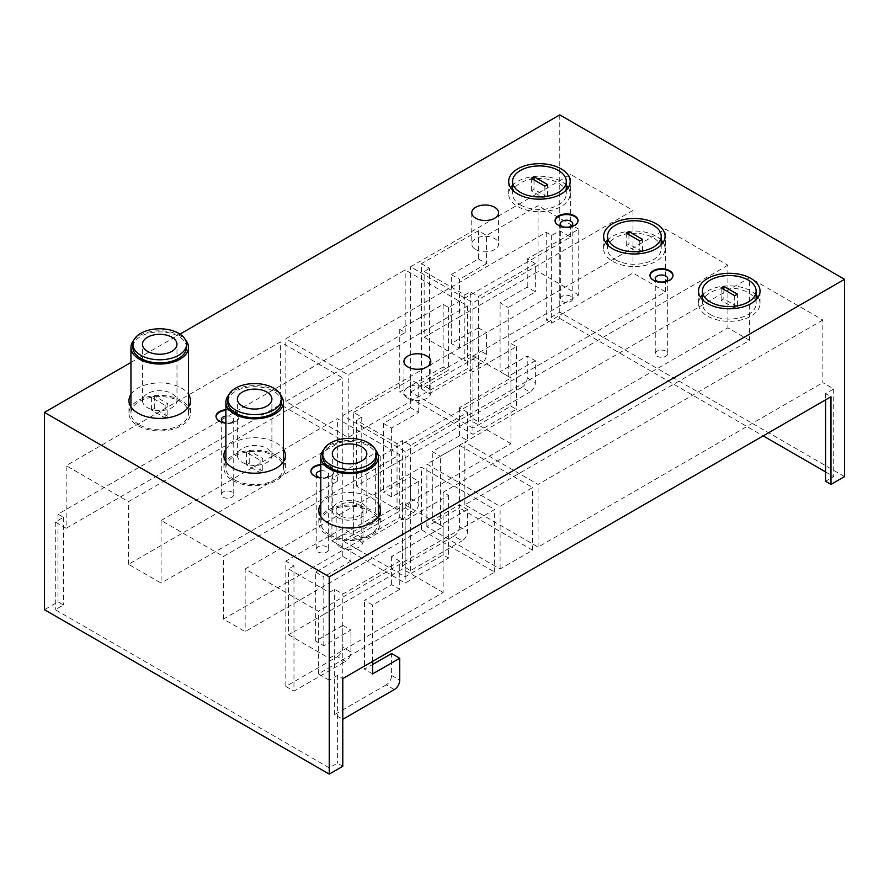 <?xml version="1.0" encoding="UTF-8"?>
<svg xmlns="http://www.w3.org/2000/svg" width="889" height="889" viewBox="0 0 889 889"><rect width="100%" height="100%" fill="white"/><g stroke="black" fill="none" stroke-linecap="round" stroke-linejoin="round"><path stroke-width="0.67" stroke-dasharray="4.45 3.33" d="M418.73 481.293L418.73 503.218A7.668 4.434 -60 0 1 413.307 512.62L405.173 507.919A7.668 4.434 120 0 0 410.596 498.529L410.596 476.604L418.73 481.293L391.616 496.962L383.47 492.262L410.596 476.604M405.173 507.919L353.644 537.667L353.644 412.396L361.779 417.097L361.779 482.86L356.356 485.994L397.039 509.486L402.461 506.352L402.461 440.588L410.596 445.278L467.558 412.396L467.558 440.588L459.413 435.888L432.298 451.545L440.433 456.246L467.558 440.588M410.596 407.707L383.47 423.364L391.616 428.054L418.73 412.396L410.596 407.707L410.596 379.514L353.644 412.396M383.47 423.364L383.47 492.262M353.644 537.667L361.779 542.368L413.307 512.62M521.799 387.348A7.668 4.434 120 0 0 527.221 377.947L527.221 356.033L535.356 360.723L535.356 382.648A7.668 4.434 -60 0 1 529.933 392.049L521.799 387.348L470.27 417.097L478.404 421.797L529.933 392.049M535.356 360.723L508.241 376.38L508.241 307.483L535.356 291.825L527.221 287.125L500.096 302.793L508.241 307.483M478.404 421.797L478.404 296.526L535.356 263.644L535.356 291.825M453.99 536.1A7.668 4.434 120 0 0 459.413 526.71L459.413 504.785L467.558 509.486L467.558 531.411A7.668 4.434 -60 0 1 462.124 540.801L453.99 536.1L402.461 565.86L410.596 570.549L462.124 540.801M467.558 509.486L440.433 525.143L440.433 456.246M410.596 570.549L410.596 445.278M472.981 359.156A7.668 4.434 120 0 0 478.404 349.766L486.539 354.467A7.668 4.434 -60 0 1 481.116 363.857L472.981 359.156L421.442 388.915L421.442 263.644L429.587 268.334L429.587 334.108L424.153 337.242L424.153 271.467L464.847 294.959L470.27 291.825L478.404 296.526M478.404 258.943L486.539 263.644L486.539 235.452L478.404 230.762L478.404 258.943L451.279 274.601L451.279 343.498L478.404 327.841L478.404 349.766M478.404 327.841L486.539 332.542L459.413 348.199L451.279 343.498M486.539 354.467L486.539 332.542M478.404 230.762L421.442 263.644M337.364 656.682A7.668 4.434 120 0 0 342.787 647.281L350.933 651.981A7.668 4.434 -60 0 1 345.51 661.372L337.364 656.682L285.836 686.43L285.836 561.159L293.97 565.86L293.97 631.623L288.547 634.757L288.547 568.982L329.23 592.474L334.653 589.34L342.787 594.041L399.75 561.159L399.75 589.34L391.616 584.651L364.49 600.308L372.624 604.998L399.75 589.34M342.787 556.458L350.933 561.159L350.933 532.967L342.787 528.277L342.787 556.458L315.673 572.116L315.673 641.013L342.787 625.356L342.787 647.281M342.787 625.356L350.933 630.057L323.807 645.714L315.673 641.013M350.933 651.981L350.933 630.057M342.787 528.277L285.836 561.159M394.327 689.564L386.193 684.863A7.668 4.434 120 0 0 391.616 675.462L391.616 653.548M386.193 684.863L334.653 714.612L342.787 719.312M372.624 661.372L372.624 604.998M342.787 766.285L337.364 763.162L329.23 767.852L329.23 680.163L337.364 675.462L342.787 678.596L342.787 594.041M440.433 525.143L432.298 520.443L459.413 504.785M402.461 565.86L402.461 506.352L432.298 489.128L432.298 520.443M467.558 412.396L459.413 407.707L510.953 377.947L510.953 443.722L432.298 489.128L432.298 451.545M315.673 572.116L323.807 576.817L323.807 614.399L293.97 631.623L293.97 691.131L345.51 661.372M323.807 645.714L323.807 614.399L402.461 568.982L402.461 503.218L350.933 532.967M350.933 561.159L323.807 576.817M451.279 274.601L459.413 279.302L459.413 316.884L429.587 334.108L429.587 393.605L481.116 363.857M459.413 348.199L459.413 316.884L538.067 271.467L538.067 205.703L486.539 235.452M486.539 263.644L459.413 279.302M508.241 376.38L500.096 371.691L527.221 356.033M470.27 417.097L470.27 357.589L500.096 340.365L500.096 371.691M535.356 263.644L527.221 258.943L578.75 229.195L578.75 294.959L500.096 340.365L500.096 302.793M372.624 673.906L364.49 669.206L372.624 664.505M334.653 714.612L334.653 655.115L364.49 637.891L364.49 669.206M399.75 561.159L391.616 556.458L443.144 526.71L443.144 592.474L364.49 637.891L364.49 600.308M391.616 428.054L391.616 465.636L361.779 482.86L361.779 542.368M391.616 496.962L391.616 465.636L470.27 420.23L470.27 354.467L418.73 384.215L410.596 379.514M459.413 407.707L459.413 435.888M527.221 258.943L527.221 287.125M391.616 556.458L391.616 584.651M418.73 412.396L418.73 384.215M285.836 686.43L293.97 691.131M421.442 388.915L429.587 393.605M464.847 294.959L464.847 360.723L470.27 357.589L470.27 291.825M288.547 634.757L329.23 658.238L334.653 655.115L334.653 589.34M356.356 485.994L356.356 420.23L397.039 443.711L402.461 440.588M397.039 443.711L397.039 509.486M293.97 565.86L288.547 568.982M429.587 268.334L424.153 271.467M329.23 658.238L329.23 592.474M443.144 592.474L402.461 568.982M424.153 337.242L464.847 360.723M578.75 294.959L538.067 271.467M510.953 443.722L470.27 420.23M443.144 526.71L402.461 503.218M578.75 229.195L538.067 205.703M510.953 377.947L470.27 354.467M361.779 417.097L356.356 420.23M161.076 520.443L337.364 418.663L399.75 454.679L223.45 556.458L161.076 520.443L161.076 583.084L128.527 564.293L342.787 440.588L280.413 404.573L66.153 528.277L66.153 465.636L280.413 341.932L342.787 377.947L128.527 501.652L66.153 465.636M66.153 528.277L55.296 522.01L63.43 517.309L58.007 514.186L546.213 232.329L551.636 235.452L559.77 230.762L570.616 237.019L448.567 307.483L443.144 304.349L399.75 329.408L405.173 332.542L285.836 401.439L348.221 437.455L467.558 368.557L472.981 371.691L516.376 346.632L510.953 343.498L633.001 273.034L665.55 291.825L380.759 456.246L375.336 453.112L331.941 478.171L337.364 481.293L161.076 583.084M337.364 481.293L337.364 418.663M329.23 680.163L318.384 673.906L494.673 572.116L421.442 529.844L245.153 631.623L223.45 619.1L399.75 517.309L399.75 454.679M223.45 619.1L223.45 556.458M245.153 568.982L421.442 467.203L494.673 509.486L318.384 611.265L245.153 568.982L245.153 631.623M421.442 529.844L421.442 467.203M494.673 572.116L494.673 509.486M318.384 673.906L318.384 611.265M280.413 404.573L280.413 341.932M342.787 440.588L342.787 377.947M128.527 564.293L128.527 501.652M467.558 305.916L348.221 374.814L285.836 338.798L405.173 269.9L467.558 305.916L467.558 368.557M348.221 437.455L348.221 374.814M285.836 401.439L285.836 338.798M405.173 332.542L405.173 269.9M633.001 210.404L472.981 302.782L410.596 266.778L570.616 174.388L633.001 210.404L633.001 273.034M459.413 445.278L532.644 487.561L500.096 506.352L426.876 464.069L459.413 445.278L459.413 507.919L426.876 526.71L500.096 568.982L532.644 550.202L459.413 507.919M532.644 550.202L532.644 487.561M500.096 568.982L500.096 506.352M426.876 526.71L426.876 464.069M822.847 320.007L538.067 484.427L464.847 442.155L749.627 277.735L822.847 320.007L822.847 382.648L833.704 388.915L825.57 393.605L830.993 396.738M399.75 517.309L405.173 520.443L448.567 495.395L443.144 492.262L727.924 327.841L749.627 340.365L464.847 504.785L538.067 547.068L822.847 382.648M538.067 547.068L538.067 484.427M464.847 504.785L464.847 442.155M749.627 340.365L749.627 277.735M727.924 265.211L405.173 451.545L342.787 415.53L665.55 229.195L727.924 265.211L727.924 327.841M407.884 398.305A13.424 7.745 0 0 0 422.519 399.983A13.424 7.745 0 0 0 430.798 392.827A13.424 7.745 0 0 0 417.374 385.07A13.424 7.745 0 0 0 403.95 392.827A13.424 7.745 0 0 0 407.884 398.305M340.076 515.742A13.424 7.745 180 0 1 336.153 510.264A13.424 7.745 180 0 1 349.577 502.518A13.424 7.745 180 0 1 363.001 510.264A13.424 7.745 180 0 1 354.711 517.431A13.424 7.745 180 0 1 340.076 515.742M340.076 547.068A13.424 7.745 0 0 0 354.711 548.746A13.424 7.745 0 0 0 363.001 541.579A13.424 7.745 0 0 0 349.577 533.833A13.424 7.745 0 0 0 336.153 541.579A13.424 7.745 0 0 0 340.076 547.068M475.693 249.542A13.424 7.745 0 0 0 490.317 251.231A13.424 7.745 0 0 0 498.607 244.064A13.424 7.745 0 0 0 485.183 236.318A13.424 7.745 0 0 0 471.759 244.064A13.424 7.745 0 0 0 475.693 249.542M326.852 546.879A6.223 3.589 0 0 0 320.073 546.102A6.223 3.589 0 0 0 316.228 549.413A6.223 3.589 0 0 0 318.051 551.947A6.223 3.589 0 0 0 324.829 552.725A6.223 3.589 0 0 0 328.663 549.413A6.223 3.589 0 0 0 326.852 546.879M320.807 470.881A6.223 3.589 180 0 1 326.852 471.803A6.223 3.589 180 0 1 328.663 474.337A6.223 3.589 180 0 1 319.773 477.582M570.949 296.337A6.223 3.589 0 0 0 564.171 295.559A6.223 3.589 0 0 0 560.337 298.871A6.223 3.589 0 0 0 562.148 301.415A6.223 3.589 0 0 0 568.927 302.193A6.223 3.589 0 0 0 572.772 298.871A6.223 3.589 0 0 0 570.949 296.337M569.227 227.039A6.223 3.589 180 0 1 563.87 227.039M665.872 351.144A6.223 3.589 0 0 0 659.093 350.366A6.223 3.589 0 0 0 655.26 353.678A6.223 3.589 0 0 0 657.082 356.222A6.223 3.589 0 0 0 663.861 357A6.223 3.589 0 0 0 667.695 353.678A6.223 3.589 0 0 0 665.872 351.144M664.15 281.846A6.223 3.589 180 0 1 658.793 281.846M231.918 492.073A6.223 3.589 0 0 0 225.139 491.295A6.223 3.589 0 0 0 221.305 494.606A6.223 3.589 0 0 0 223.128 497.151A6.223 3.589 0 0 0 229.907 497.929A6.223 3.589 0 0 0 233.74 494.606A6.223 3.589 0 0 0 231.918 492.073M225.884 416.074A6.223 3.589 180 0 1 231.918 416.997A6.223 3.589 180 0 1 233.74 419.53A6.223 3.589 180 0 1 224.85 422.775M216.027 416.63A11.501 6.645 0 0 0 216.016 416.941A11.501 6.645 0 0 0 219.383 421.642A11.501 6.645 0 0 0 231.929 423.075A11.501 6.645 0 0 0 239.03 416.941A11.501 6.645 0 0 0 235.663 412.24A11.501 6.645 0 0 0 225.884 410.362M225.884 409.74A11.501 6.645 180 0 1 239.03 416.319A11.501 6.645 180 0 1 225.884 422.886M649.981 275.701A11.501 6.645 0 0 0 649.97 276.012A11.501 6.645 0 0 0 653.337 280.713A11.501 6.645 0 0 0 665.883 282.146A11.501 6.645 0 0 0 672.984 276.012A11.501 6.645 0 0 0 672.973 275.701M555.058 220.894A11.501 6.645 0 0 0 555.047 221.205A11.501 6.645 0 0 0 558.414 225.906A11.501 6.645 0 0 0 570.949 227.34A11.501 6.645 0 0 0 578.061 221.205A11.501 6.645 0 0 0 578.039 220.894M310.961 471.437A11.501 6.645 0 0 0 310.939 471.748A11.501 6.645 0 0 0 314.317 476.437A11.501 6.645 0 0 0 326.852 477.882A11.501 6.645 0 0 0 333.953 471.748A11.501 6.645 0 0 0 330.586 467.047A11.501 6.645 0 0 0 320.807 465.169M320.807 464.547A11.501 6.645 180 0 1 333.953 471.114A11.501 6.645 180 0 1 320.807 477.693M228.762 394.972A28.77 16.613 180 0 1 254.643 385.615A28.77 16.613 180 0 1 280.535 394.972M234.307 479.727A28.77 16.613 180 0 1 225.884 467.992A28.77 16.613 180 0 1 254.643 451.379A28.77 16.613 180 0 1 283.413 467.992A28.77 16.613 180 0 1 265.655 483.327A28.77 16.613 180 0 1 234.307 479.727M281.491 402.217A26.848 15.502 0 0 0 254.643 386.715A26.848 15.502 0 0 0 227.795 402.217M133.828 340.176A28.77 16.613 180 0 1 159.72 330.808A28.77 16.613 180 0 1 185.612 340.176M139.373 424.92A28.77 16.613 180 0 1 130.95 413.185A28.77 16.613 180 0 1 159.72 396.572A28.77 16.613 180 0 1 188.49 413.185A28.77 16.613 180 0 1 170.732 428.52A28.77 16.613 180 0 1 139.373 424.92M186.568 347.41A26.848 15.502 0 0 0 159.72 331.908A26.848 15.502 0 0 0 132.872 347.41M323.685 449.778A28.77 16.613 180 0 1 349.577 440.422A28.77 16.613 180 0 1 375.458 449.778M329.23 534.533A28.77 16.613 180 0 1 320.807 522.788A28.77 16.613 180 0 1 349.577 506.185A28.77 16.613 180 0 1 378.336 522.788A28.77 16.613 180 0 1 360.578 538.134A28.77 16.613 180 0 1 329.23 534.533M376.425 457.024A26.848 15.502 0 0 0 349.577 441.522A26.848 15.502 0 0 0 322.718 457.024M242.441 462.502A17.258 9.968 0 0 0 261.255 464.669A17.258 9.968 0 0 0 271.901 455.457A17.258 9.968 0 0 0 254.643 445.489A17.258 9.968 0 0 0 237.385 455.457A17.258 9.968 0 0 0 242.441 462.502M147.518 407.695A17.258 9.968 0 0 0 166.321 409.862A17.258 9.968 0 0 0 176.978 400.65A17.258 9.968 0 0 0 159.72 390.693A17.258 9.968 0 0 0 142.462 400.65A17.258 9.968 0 0 0 147.518 407.695M337.364 517.309A17.258 9.968 0 0 0 356.178 519.476A17.258 9.968 0 0 0 366.835 510.264A17.258 9.968 0 0 0 349.577 500.296A17.258 9.968 0 0 0 332.308 510.264A17.258 9.968 0 0 0 337.364 517.309M262.777 471.114L249.22 463.291L246.509 464.858L260.066 472.681L262.777 471.114L262.777 458.591L260.066 460.158L246.509 452.323L249.22 450.767L262.777 458.591M249.22 450.767L249.22 463.291M246.509 452.323L246.509 464.858M260.066 460.158L260.066 472.681M737.414 306.705L723.857 298.871L721.146 300.438L734.703 308.272L737.414 306.705L737.414 294.17M723.857 289.481L723.857 298.871M721.146 287.914L721.146 300.438M734.703 295.737L734.703 308.272M547.568 197.091L534 189.257L531.289 190.824L544.857 198.658L547.568 197.091L547.568 184.568M534 179.867L534 189.257M531.289 178.3L531.289 190.824M544.857 186.134L544.857 198.658M232.907 480.538A30.748 17.747 0 0 0 266.411 484.383A30.748 17.747 0 0 0 285.391 467.992A30.748 17.747 0 0 0 254.643 450.234A30.748 17.747 0 0 0 223.906 467.992A30.748 17.747 0 0 0 232.907 480.538M225.884 449.201A30.748 17.747 180 0 1 254.643 437.71A30.748 17.747 180 0 1 283.413 449.201M710.3 314.528A26.848 15.502 0 0 0 739.559 317.895A26.848 15.502 0 0 0 756.128 303.571A26.848 15.502 0 0 0 729.28 288.069A26.848 15.502 0 0 0 702.432 303.571A26.848 15.502 0 0 0 710.3 314.528M700.51 297.304A30.748 17.747 0 0 0 698.532 303.571A30.748 17.747 0 0 0 707.544 316.117A30.748 17.747 0 0 0 741.048 319.973A30.748 17.747 0 0 0 760.028 303.571A30.748 17.747 0 0 0 758.05 297.304M756.128 294.926A30.748 17.747 0 0 0 729.28 285.825A30.748 17.747 0 0 0 702.432 294.926M520.443 204.915A26.848 15.502 0 0 0 549.702 208.282A26.848 15.502 0 0 0 566.282 193.958A26.848 15.502 0 0 0 539.423 178.456A26.848 15.502 0 0 0 512.575 193.958A26.848 15.502 0 0 0 520.443 204.915M510.664 187.69A30.748 17.747 0 0 0 508.686 193.958A30.748 17.747 0 0 0 517.687 206.515A30.748 17.747 0 0 0 551.191 210.36A30.748 17.747 0 0 0 570.171 193.958A30.748 17.747 0 0 0 568.193 187.69M566.282 185.312A30.748 17.747 0 0 0 539.423 176.211A30.748 17.747 0 0 0 512.575 185.312M615.366 259.721A26.848 15.502 0 0 0 644.625 263.088A26.848 15.502 0 0 0 661.205 248.764A26.848 15.502 0 0 0 634.357 233.262A26.848 15.502 0 0 0 607.509 248.764A26.848 15.502 0 0 0 615.366 259.721M605.587 242.497A30.748 17.747 0 0 0 603.609 248.764A30.748 17.747 0 0 0 612.61 261.31A30.748 17.747 0 0 0 646.125 265.166A30.748 17.747 0 0 0 665.094 248.764A30.748 17.747 0 0 0 663.116 242.497M661.205 240.119A30.748 17.747 0 0 0 634.357 231.018A30.748 17.747 0 0 0 607.509 240.119M137.984 425.731A30.748 17.747 0 0 0 171.488 429.576A30.748 17.747 0 0 0 190.468 413.185A30.748 17.747 0 0 0 159.72 395.427A30.748 17.747 0 0 0 128.972 413.185A30.748 17.747 0 0 0 137.984 425.731M130.95 394.394A30.748 17.747 180 0 1 159.72 382.903A30.748 17.747 180 0 1 188.49 394.394M327.83 535.345A30.748 17.747 0 0 0 361.334 539.19A30.748 17.747 0 0 0 380.314 522.788A30.748 17.747 0 0 0 349.577 505.041A30.748 17.747 0 0 0 318.829 522.788A30.748 17.747 0 0 0 327.83 535.345M320.807 503.996A30.748 17.747 180 0 1 349.577 492.517A30.748 17.747 180 0 1 378.336 503.996M642.491 251.898L628.934 244.064L626.223 245.631L639.78 253.465L642.491 251.898L642.491 239.363M628.934 234.674L628.934 244.064M626.223 233.107L626.223 245.631M639.78 240.93L639.78 253.465M167.854 416.308L154.297 408.484L151.586 410.051L165.143 417.874L167.854 416.308L167.854 403.784L165.143 405.351L151.586 397.527L154.297 395.961L167.854 403.784M154.297 395.961L154.297 408.484M151.586 397.527L151.586 410.051M165.143 405.351L165.143 417.874M130.95 362.456L180.011 334.131M443.144 304.349L443.144 366.99L399.75 392.049L472.981 434.321L516.376 409.273L510.953 406.14L472.981 428.065L472.981 302.782M472.981 428.065L410.596 392.049L410.596 266.778M399.75 329.408L399.75 392.049M410.596 392.049L448.567 370.124L443.144 366.99M448.567 307.483L448.567 370.124M570.616 237.019L570.616 174.388M510.953 343.498L510.953 406.14M516.376 346.632L516.376 409.273M472.981 371.691L472.981 434.321M448.567 495.395L448.567 558.025L443.144 554.892L405.173 576.817L342.787 540.801L342.787 415.53M405.173 576.817L405.173 451.545M443.144 492.262L443.144 554.892M331.941 478.171L331.941 540.801L405.173 583.084L448.567 558.025M405.173 520.443L405.173 583.084M375.336 453.112L375.336 515.753L331.941 540.801M342.787 540.801L380.759 518.876L375.336 515.753M380.759 456.246L380.759 518.876M665.55 291.825L665.55 229.195M329.23 767.852L55.296 609.698L63.43 605.009L58.007 601.875L44.45 609.698M55.296 522.01L55.296 609.698M63.43 517.309L63.43 605.009M58.007 514.186L58.007 601.875M337.364 675.462L337.364 763.162M833.704 388.915L833.704 476.604L825.57 481.305M546.213 232.329L546.213 320.018L551.636 323.152L559.77 318.451L559.77 230.762M559.77 318.451L763.184 435.888M825.57 471.903L833.704 476.604M551.636 235.452L551.636 323.152M825.57 393.605L825.57 399.872M844.55 476.604L559.77 312.183L546.213 320.018M559.77 114.881L559.77 312.183M410.596 498.529L418.73 503.218M527.221 377.947L535.356 382.648M459.413 526.71L467.558 531.411M391.616 675.462L399.75 680.163M403.95 361.512L403.95 392.827M430.798 361.512L430.798 392.827M336.153 510.264L336.153 541.579M363.001 510.264L363.001 541.579M471.759 212.749L471.759 244.064M498.607 212.749L498.607 244.064M328.663 474.337L328.663 549.413M316.228 474.337L316.228 549.413M572.772 223.795L572.772 298.871M560.337 223.795L560.337 298.871M667.695 278.601L667.695 353.678M655.26 278.601L655.26 353.678M233.74 419.53L233.74 494.606M221.305 419.53L221.305 494.606M216.016 416.308L216.016 416.941M239.03 416.308L239.03 416.941M649.97 275.379L649.97 276.012M672.984 275.379L672.984 276.012M555.047 220.583L555.047 221.205M578.061 220.583L578.061 221.205M310.939 471.114L310.939 471.748M333.953 471.114L333.953 471.748M283.413 467.992L283.413 461.724M225.884 467.992L225.884 461.724M188.49 413.185L188.49 406.918M130.95 413.185L130.95 406.918M378.336 522.788L378.336 516.531M320.807 522.788L320.807 516.531M271.901 455.457L271.901 399.083M237.385 455.457L237.385 399.083M176.978 400.65L176.978 344.276M142.462 400.65L142.462 344.276M366.835 510.264L366.835 453.89M332.308 510.264L332.308 453.89M223.906 455.457L223.906 467.992M285.391 455.457L285.391 467.992M702.432 299.693L702.432 303.571M756.128 299.693L756.128 303.571M698.532 291.047L698.532 303.571M760.028 291.047L760.028 303.571M512.575 190.079L512.575 193.958M566.282 190.079L566.282 193.958M508.686 181.434L508.686 193.958M570.171 181.434L570.171 193.958M607.509 244.886L607.509 248.764M661.205 244.886L661.205 248.764M603.609 236.241L603.609 248.764M665.094 236.241L665.094 248.764M128.972 400.65L128.972 413.185M190.468 400.65L190.468 413.185M318.829 510.264L318.829 522.788M380.314 510.264L380.314 522.788"/><path stroke-width="1.33" d="M372.624 664.505L391.616 653.548L399.75 658.238L399.75 680.163A7.668 4.434 -60 0 1 394.327 689.564L342.787 719.312L342.787 678.596L830.993 396.738L830.993 484.427L844.55 476.604L844.55 279.302L329.23 576.817L44.45 412.396L130.95 362.456M399.75 658.238L372.624 673.906L372.624 661.372M407.884 366.99A13.424 7.745 180 0 1 403.95 361.512A13.424 7.745 180 0 1 417.374 353.755A13.424 7.745 180 0 1 430.798 361.512A13.424 7.745 180 0 1 422.519 368.668A13.424 7.745 180 0 1 407.884 366.99M475.693 218.227A13.424 7.745 180 0 1 471.759 212.749A13.424 7.745 180 0 1 485.183 205.003A13.424 7.745 180 0 1 498.607 212.749A13.424 7.745 180 0 1 490.317 219.905A13.424 7.745 180 0 1 475.693 218.227M319.773 477.582A6.223 3.589 180 0 1 316.228 474.337A6.223 3.589 180 0 1 320.807 470.881M563.87 227.039A6.223 3.589 180 0 1 560.337 223.795A6.223 3.589 180 0 1 564.171 220.483A6.223 3.589 180 0 1 570.949 221.261A6.223 3.589 180 0 1 572.772 223.795A6.223 3.589 180 0 1 569.227 227.039M658.793 281.846A6.223 3.589 180 0 1 655.26 278.601A6.223 3.589 180 0 1 659.093 275.29A6.223 3.589 180 0 1 665.872 276.068A6.223 3.589 180 0 1 667.695 278.601A6.223 3.589 180 0 1 664.15 281.846M224.85 422.775A6.223 3.589 180 0 1 221.305 419.53A6.223 3.589 180 0 1 225.884 416.074M225.884 410.362A11.501 6.645 0 0 0 216.027 416.63M225.884 422.886A11.501 6.645 180 0 1 219.383 421.008A11.501 6.645 180 0 1 216.016 416.308A11.501 6.645 180 0 1 225.884 409.74M672.973 275.701A11.501 6.645 0 0 0 669.617 271.312A11.501 6.645 0 0 0 657.327 269.812A11.501 6.645 0 0 0 649.981 275.701M653.337 280.079A11.501 6.645 180 0 1 649.97 275.379A11.501 6.645 180 0 1 661.472 268.745A11.501 6.645 180 0 1 672.984 275.39A11.501 6.645 180 0 1 665.883 281.524A11.501 6.645 180 0 1 653.337 280.079M578.039 220.894A11.501 6.645 0 0 0 574.683 216.505A11.501 6.645 0 0 0 562.393 215.005A11.501 6.645 0 0 0 555.058 220.894M558.414 225.273A11.501 6.645 180 0 1 555.047 220.583A11.501 6.645 180 0 1 566.549 213.938A11.501 6.645 180 0 1 578.061 220.583A11.501 6.645 180 0 1 570.949 226.717A11.501 6.645 180 0 1 558.414 225.273M320.807 465.169A11.501 6.645 0 0 0 310.961 471.437M320.807 477.693A11.501 6.645 180 0 1 314.317 475.815A11.501 6.645 180 0 1 310.939 471.114A11.501 6.645 180 0 1 320.807 464.547M280.535 394.972A28.77 16.613 180 0 1 283.413 402.217A28.77 16.613 180 0 1 265.655 417.563A28.77 16.613 180 0 1 234.307 413.963A28.77 16.613 180 0 1 225.884 402.217A28.77 16.613 180 0 1 228.762 394.972M227.795 399.083L227.795 402.217A26.848 15.502 0 0 0 235.663 413.185A26.848 15.502 0 0 0 264.922 416.541A26.848 15.502 0 0 0 281.491 402.217L281.491 399.083A26.848 15.502 180 0 1 264.922 413.407A26.848 15.502 180 0 1 235.663 410.051A26.848 15.502 180 0 1 227.795 399.083A26.848 15.502 180 0 1 254.643 383.581A26.848 15.502 180 0 1 281.491 399.083M185.612 340.176A28.77 16.613 180 0 1 188.49 347.41A28.77 16.613 180 0 1 170.732 362.756A28.77 16.613 180 0 1 139.373 359.156A28.77 16.613 180 0 1 130.95 347.41A28.77 16.613 180 0 1 133.828 340.176M132.872 344.276L132.872 347.41A26.848 15.502 0 0 0 140.729 358.378A26.848 15.502 0 0 0 169.999 361.734A26.848 15.502 0 0 0 186.568 347.41L186.568 344.276A26.848 15.502 180 0 1 169.999 358.6A26.848 15.502 180 0 1 140.729 355.244A26.848 15.502 180 0 1 132.872 344.276A26.848 15.502 180 0 1 159.72 328.786A26.848 15.502 180 0 1 186.568 344.276M375.458 449.778A28.77 16.613 180 0 1 378.336 457.024A28.77 16.613 180 0 1 360.578 472.37A28.77 16.613 180 0 1 329.23 468.77A28.77 16.613 180 0 1 320.807 457.024A28.77 16.613 180 0 1 323.685 449.778M322.718 453.89L322.718 457.024A26.848 15.502 0 0 0 330.586 467.981A26.848 15.502 0 0 0 359.845 471.348A26.848 15.502 0 0 0 376.425 457.024L376.425 453.89A26.848 15.502 180 0 1 359.845 468.214A26.848 15.502 180 0 1 330.586 464.858A26.848 15.502 180 0 1 322.718 453.89A26.848 15.502 180 0 1 349.577 438.388A26.848 15.502 180 0 1 376.425 453.89M242.441 406.129A17.258 9.968 180 0 1 237.385 399.083A17.258 9.968 180 0 1 254.643 389.126A17.258 9.968 180 0 1 271.901 399.083A17.258 9.968 180 0 1 261.255 408.295A17.258 9.968 180 0 1 242.441 406.129M147.518 351.333A17.258 9.968 180 0 1 142.462 344.276A17.258 9.968 180 0 1 159.72 334.32A17.258 9.968 180 0 1 176.978 344.276A17.258 9.968 180 0 1 166.321 353.489A17.258 9.968 180 0 1 147.518 351.333M337.364 460.935A17.258 9.968 180 0 1 332.308 453.89A17.258 9.968 180 0 1 349.577 443.933A17.258 9.968 180 0 1 366.835 453.89A17.258 9.968 180 0 1 356.178 463.102A17.258 9.968 180 0 1 337.364 460.935M723.857 286.347L737.414 294.17L734.703 295.737L721.146 287.914L723.857 286.347L723.857 289.481M534 176.733L547.568 184.568L544.857 186.134L531.289 178.3L534 176.733L534 179.867M283.413 449.201A30.748 17.747 180 0 1 285.391 455.457A30.748 17.747 180 0 1 266.411 471.859A30.748 17.747 180 0 1 232.907 468.014A30.748 17.747 180 0 1 223.906 455.457A30.748 17.747 180 0 1 225.884 449.201M710.3 302.004A26.848 15.502 0 0 0 739.559 305.36A26.848 15.502 0 0 0 756.128 291.047A26.848 15.502 0 0 0 729.28 275.546A26.848 15.502 0 0 0 702.432 291.047A26.848 15.502 0 0 0 710.3 302.004M758.05 297.304A30.748 17.747 0 0 0 756.128 294.926M702.432 294.926A30.748 17.747 0 0 0 700.51 297.304M707.544 303.594A30.748 17.747 180 0 1 698.532 291.047A30.748 17.747 180 0 1 729.28 273.29A30.748 17.747 180 0 1 760.028 291.047A30.748 17.747 180 0 1 741.048 307.438A30.748 17.747 180 0 1 707.544 303.594M520.443 192.391A26.848 15.502 0 0 0 549.702 195.758A26.848 15.502 0 0 0 566.282 181.434A26.848 15.502 0 0 0 539.423 165.932A26.848 15.502 0 0 0 512.575 181.434A26.848 15.502 0 0 0 520.443 192.391M568.193 187.69A30.748 17.747 0 0 0 566.282 185.312M512.575 185.312A30.748 17.747 0 0 0 510.664 187.69M517.687 193.98A30.748 17.747 180 0 1 508.686 181.434A30.748 17.747 180 0 1 539.423 163.676A30.748 17.747 180 0 1 570.171 181.434A30.748 17.747 180 0 1 551.191 197.836A30.748 17.747 180 0 1 517.687 193.98M615.366 247.198A26.848 15.502 0 0 0 644.625 250.554A26.848 15.502 0 0 0 661.205 236.241A26.848 15.502 0 0 0 634.357 220.739A26.848 15.502 0 0 0 607.509 236.241A26.848 15.502 0 0 0 615.366 247.198M663.116 242.497A30.748 17.747 0 0 0 661.205 240.119M607.509 240.119A30.748 17.747 0 0 0 605.587 242.497M612.61 248.787A30.748 17.747 180 0 1 603.609 236.241A30.748 17.747 180 0 1 634.357 218.483A30.748 17.747 180 0 1 665.094 236.241A30.748 17.747 180 0 1 646.125 252.632A30.748 17.747 180 0 1 612.61 248.787M188.49 394.394A30.748 17.747 180 0 1 190.468 400.65A30.748 17.747 180 0 1 171.488 417.052A30.748 17.747 180 0 1 137.984 413.207A30.748 17.747 180 0 1 128.972 400.65A30.748 17.747 180 0 1 130.95 394.394M378.336 503.996A30.748 17.747 180 0 1 380.314 510.264A30.748 17.747 180 0 1 361.334 526.666A30.748 17.747 180 0 1 327.83 522.821A30.748 17.747 180 0 1 318.829 510.264A30.748 17.747 180 0 1 320.807 503.996M628.934 231.54L642.491 239.363L639.78 240.93L626.223 233.107L628.934 231.54L628.934 234.674M180.011 334.131L559.77 114.881L844.55 279.302M44.45 412.396L44.45 609.698L329.23 774.119L342.787 766.285L342.787 678.596M763.184 435.888L825.57 471.903M825.57 399.872L825.57 481.305L830.993 484.427M329.23 774.119L329.23 576.817M672.984 275.379L672.984 276.012M578.061 220.583L578.061 221.205M283.413 461.724L283.413 402.217M225.884 461.724L225.884 402.217M188.49 406.918L188.49 347.41M130.95 406.918L130.95 347.41M378.336 516.531L378.336 457.024M320.807 516.531L320.807 457.024M702.432 291.047L702.432 299.693M756.128 291.047L756.128 299.693M512.575 181.434L512.575 190.079M566.282 181.434L566.282 190.079M607.509 236.241L607.509 244.886M661.205 236.241L661.205 244.886"/></g></svg>
